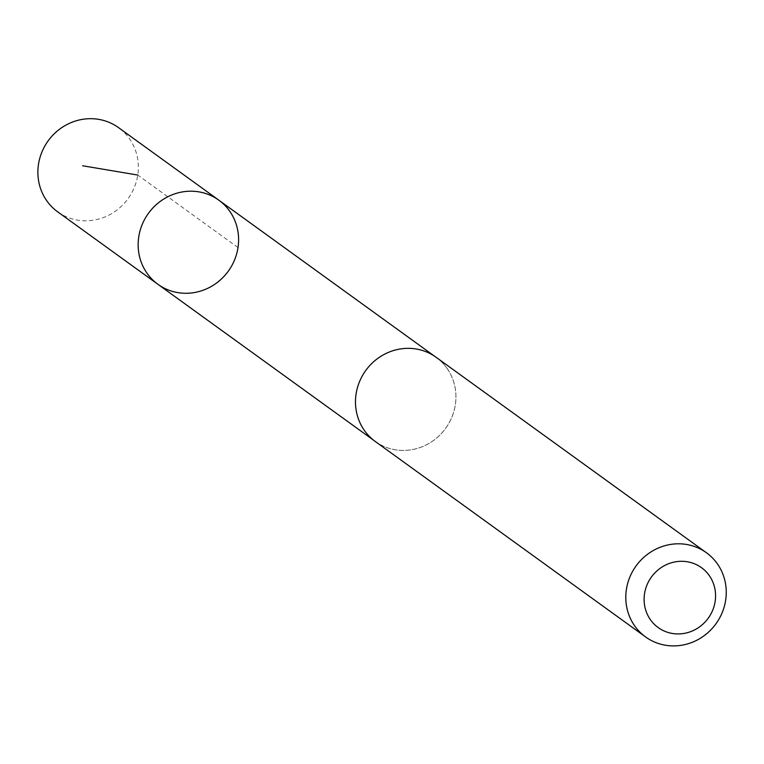<?xml version="1.0" encoding="UTF-8"?>
<svg xmlns="http://www.w3.org/2000/svg" width="764" height="764" viewBox="0 0 764 764"><rect width="100%" height="100%" fill="white"/><g stroke="black" fill="none" stroke-linecap="round" stroke-linejoin="round"><path stroke-width="0.57" stroke-dasharray="3.82 2.86" d="M57.682 211.838A51.942 49.316 125.9 0 0 122.565 205.134A51.942 49.316 125.9 0 0 129.823 139.229A51.942 49.316 125.9 0 0 118.563 127.655M447.389 368.907A51.904 49.278 125.9 0 0 436.129 357.342A51.904 49.278 125.9 0 0 371.294 364.027A51.904 49.278 125.9 0 0 364.036 429.884A51.904 49.278 125.9 0 0 375.305 441.458A51.904 49.278 125.9 0 0 440.14 434.764A51.904 49.278 125.9 0 0 447.389 368.907M218.81 200.158A51.933 49.307 -54.1 0 1 230.079 211.733A51.933 49.307 -54.1 0 1 222.811 277.618A51.933 49.307 -54.1 0 1 157.947 284.323M375.277 441.487A51.942 49.316 125.9 0 0 445.679 428.298A51.942 49.316 125.9 0 0 436.148 357.304M238.005 247.546L137.759 175.052M436.129 357.342L434.592 356.225M375.305 441.458L373.768 440.351"/><path stroke-width="1.15" d="M230.079 211.733A51.933 49.307 -54.1 0 1 222.811 277.618A51.933 49.307 -54.1 0 1 157.947 284.323A51.933 49.307 -54.1 0 1 148.426 213.347A51.933 49.307 -54.1 0 1 218.81 200.158A51.933 49.307 -54.1 0 1 230.079 211.733M118.563 127.655A51.942 49.316 125.9 0 0 53.671 134.349A51.942 49.316 125.9 0 0 46.413 200.254A51.942 49.316 125.9 0 0 57.682 211.838L157.947 284.323A51.933 49.307 -54.1 0 1 148.426 213.347A51.933 49.307 -54.1 0 1 218.81 200.158L118.563 127.655M706.461 552.764L436.148 357.304A51.942 49.316 125.9 0 0 371.266 363.998A51.942 49.316 125.9 0 0 364.008 429.903A51.942 49.316 125.9 0 0 375.277 441.487L645.58 636.947A51.942 49.316 125.9 0 0 715.983 623.749A51.942 49.316 125.9 0 0 706.461 552.764A51.942 49.316 125.9 0 0 641.579 559.458A51.942 49.316 125.9 0 0 634.311 625.363A51.942 49.316 125.9 0 0 645.58 636.947M650.164 619.317A36.949 35.077 125.9 0 0 711.914 611.983A36.949 35.077 125.9 0 0 677.42 561.54A36.949 35.077 125.9 0 0 650.164 619.317M137.759 175.052L82.646 165.778M434.592 356.225L218.81 200.158M373.768 440.351L157.947 284.323"/></g></svg>
